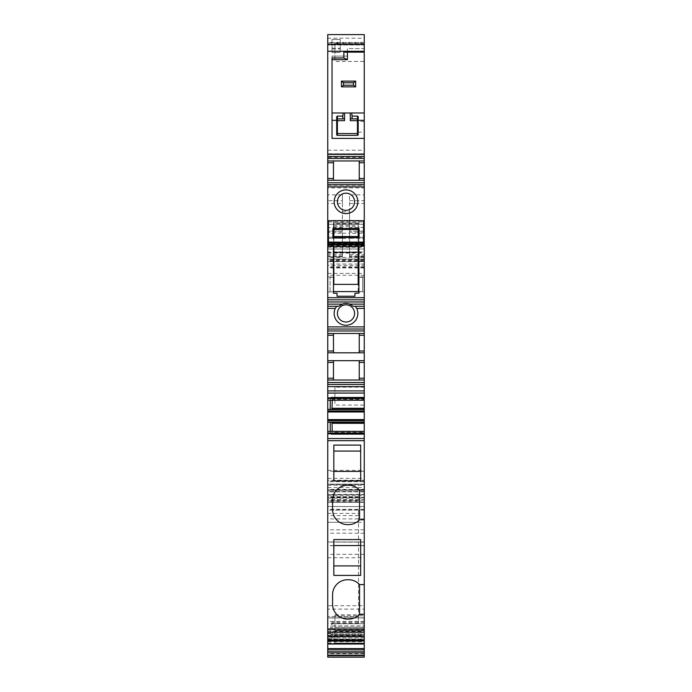 <?xml version="1.0" encoding="UTF-8"?>
<svg xmlns="http://www.w3.org/2000/svg" width="692" height="692" viewBox="0 0 692 692"><rect width="100%" height="100%" fill="white"/><g stroke="black" fill="none" stroke-linecap="round" stroke-linejoin="round"><path stroke-width="0.52" stroke-dasharray="3.46 2.59" d="M364.252 614.271L359.546 614.271A15.034 15.034 0 0 1 348.508 619.098L347.609 619.098A15.034 15.034 0 0 1 332.575 604.064L332.575 594.765A15.034 15.034 0 0 1 347.609 579.732L348.508 579.732A15.034 15.034 0 0 1 359.546 584.558L364.252 584.558M364.252 635.42L364.252 622.61L364.252 635.654L364.252 633.768L364.252 635.42L327.748 635.42L327.748 636.752L327.748 634.192L364.252 634.192M327.748 644.01L327.748 638.318L327.748 643.629L364.252 643.629L334.902 643.664L334.902 643.076L334.902 643.664L364.252 643.655L364.252 644.148L327.748 644.148L327.748 640.576L364.252 640.576L364.252 644.157L327.748 644.157L327.748 657.4L364.252 657.4L364.252 643.897M364.252 502.236L327.748 502.236L327.748 494.399L364.252 494.399L364.252 509.39L364.252 491.701L327.748 491.701L364.252 491.701L364.252 484.184L364.252 654.892L364.252 643.084L334.902 643.076L334.902 639.503L364.252 639.503L364.252 643.655L364.252 631.709L364.252 644.01M334.902 639.503L334.902 630.559L364.252 630.559L364.252 617.878L364.252 640.576M364.252 630.023L334.902 630.023L334.902 630.559L364.252 630.559L364.252 634.858L334.902 634.858M364.252 639.503L364.252 634.858M364.252 643.664L364.252 643.084L334.902 643.439L334.902 630.023M364.252 494.399L364.252 481.009L364.252 494.642L327.748 494.642L327.748 481.718L364.252 481.718M327.748 498.171L364.252 498.171L364.252 497.34L327.748 497.34L327.748 500.982L364.252 500.982L364.252 502.418L364.252 494.642M364.252 500.982L364.252 499.901L327.748 499.901M364.252 498.171L364.252 499.901M364.252 497.34L364.252 491.519L327.748 491.519L327.748 489.893L364.252 489.893L364.252 491.519M327.748 487.54L364.252 487.54L364.252 490.247L327.748 490.247L327.748 259.024L364.252 259.024L364.252 260.348L327.748 260.348M364.252 487.54L364.252 480.257L327.748 480.257M327.748 478.406L364.252 478.406L364.252 480.257M364.252 478.406L364.252 265.339L327.748 265.339M327.748 261.637L364.252 261.637L364.252 265.339M364.252 261.637L364.252 260.348M364.252 261.083L364.252 259.024L327.748 259.024L327.748 261.083L364.252 261.083L364.252 267.968L364.252 267.441L327.748 267.441L327.748 248.999L364.252 248.999L327.748 248.999L327.748 241.845L327.748 243.636L364.252 243.636L364.252 241.845L327.748 241.845L364.252 241.845L364.252 243.558L327.748 243.558M327.748 259.093L364.252 259.093L364.252 267.441M364.252 259.093L364.252 243.558M364.252 255.919L364.252 254.665L349.581 254.665L349.581 256.879L349.581 255.919L364.252 255.919L364.252 251.862L364.252 264.033L364.252 243.636M364.252 254.665L364.252 231.102L349.581 231.102L349.581 237.192L364.252 237.192L364.252 231.102L349.581 231.102L349.581 233.316L364.252 233.316M364.252 237.192L364.252 187.895L327.748 187.895L327.748 34.6L327.748 44.98L364.252 44.98L364.252 42.878L327.748 42.878M327.748 185.292L364.252 185.292L364.252 187.895M364.252 185.292L364.252 157.369L327.748 157.369M327.748 150.216L364.252 150.216L364.252 153.788L327.748 153.788L364.252 153.788L364.252 157.369M364.252 150.216L364.252 38.181L327.748 38.181M364.252 42.385L327.748 42.385L327.748 44.98L364.252 44.98L364.252 38.181M327.748 42.385L327.748 34.6L364.252 34.6L364.252 42.878M364.252 48.561L364.252 52.142L364.252 48.561L347.436 48.561L347.436 52.142L364.252 52.142L347.436 52.142L347.436 48.561L364.252 48.561M364.252 397.182L364.252 400.227L364.252 397.182L331.07 397.182L364.252 397.182M364.252 432.258L364.252 434.412L364.252 432.258L332.264 432.258L332.264 431.367M364.252 623.751L364.252 636.285L364.252 623.751L334.902 623.751L334.902 627.333L334.902 614.807L334.902 623.751L364.252 623.751L331.693 623.769L331.07 625.923L364.252 625.923M364.252 545.651L364.252 506.527L364.252 545.677L327.748 545.651L327.748 529.838L364.252 529.838M364.252 61.441L364.252 43.544L364.252 61.441L334.902 61.441L334.902 43.544L364.252 43.544M364.252 615.837L364.252 627.289L364.252 615.837L334.902 615.837L334.902 627.289L364.252 627.289M364.252 276.921L364.252 291.955L364.252 276.921L358.888 276.921L358.888 291.955L364.252 291.955M364.252 609.116L364.252 541.957L364.252 621.572L364.252 609.116L327.748 609.116L327.748 605.734L364.252 605.734M364.252 132.137L364.252 121.394L364.252 132.137L358.171 132.137L358.171 121.394L358.171 132.137M364.252 405.062L364.252 387.165L364.252 405.062L334.902 405.062L334.902 387.165L364.252 387.165M327.748 440.674L364.252 440.674M364.252 490.066L359.546 490.066A15.034 15.034 0 0 0 348.508 485.239L347.609 485.239A15.034 15.034 0 0 0 332.575 500.264L332.575 509.572A15.034 15.034 0 0 0 347.609 524.605L348.508 524.605A15.034 15.034 0 0 0 359.546 519.779L364.252 519.779M342.419 237.192L342.419 238.264L327.748 238.264L327.748 237.192L342.419 237.192L342.419 256.879L338.838 256.879L342.419 256.879L342.419 194.859L327.748 194.859L327.748 187.895M327.748 194.859L327.748 203.543L342.419 203.543L342.419 200.723L327.748 200.723M342.419 203.543L342.419 238.264L327.748 238.264L327.748 203.543M327.748 237.192L327.748 231.102L327.748 233.316L342.419 233.316M342.419 255.919L327.748 255.919L327.748 256.879L327.748 233.316M327.748 255.919L327.748 243.636M327.748 241.958L364.252 241.958L327.748 241.958M364.252 261.593L327.748 261.593L327.748 267.441M327.748 261.593L327.748 261.083M327.748 497.34L327.748 491.519M327.748 500.982L327.748 494.642M327.748 494.399L327.748 481.718M327.748 502.236L327.748 499.667L364.252 499.667M364.252 489.4L327.748 489.4L327.748 499.667M327.748 489.4L327.748 640.576M327.748 635.42L327.748 634.192M364.252 510.099L327.748 510.099L327.748 522.278L364.252 522.278M327.748 506.527L364.252 506.544L327.748 506.527M327.748 510.099L327.748 529.838M364.252 542.096L327.748 542.096L327.748 545.651M327.748 542.096L327.748 496.744L327.748 510.134L358.525 510.134L358.525 616.2L358.525 522.278L327.748 522.278L327.748 623.406L327.748 510.134M327.748 291.955L327.748 276.921L327.748 291.955L333.475 291.955L333.475 276.921L333.475 291.955M364.252 545.538L327.748 545.538L327.748 557.717L364.252 557.717M327.748 545.538L327.748 605.734M364.252 617.991L327.748 617.991L327.748 621.572L327.748 609.116M327.748 617.991L327.748 557.717M333.829 471.416L360.679 471.416L360.679 445.086L333.829 445.086L333.829 480.923M360.679 471.416L360.679 480.923M333.829 565.909L360.679 565.909L360.679 539.578L333.829 539.578L333.829 575.415M360.679 565.909L360.679 575.415M327.748 438.529L364.252 438.529M327.748 431.367L364.252 431.367M331.07 434.412L364.252 434.412L331.07 434.412L330.248 431.367M331.693 434.412L332.264 432.258M327.748 422.241L364.252 422.241M327.748 409.353L364.252 409.353M332.264 400.227L332.264 399.336L364.252 399.336M332.264 399.336L331.693 397.182M331.07 397.182L330.248 400.227L364.252 400.227M327.748 400.227L330.248 400.227M327.748 393.065L364.252 393.065M327.748 390.919L364.252 390.919M327.748 380.003L364.252 380.003M364.252 360.679L327.748 360.679M327.748 352.799L364.252 352.799M364.252 333.475L327.748 333.475M353.231 306.271L364.252 306.271M327.748 299.826L364.252 299.826M333.475 220.722L333.475 229.467M333.475 236.534L333.475 246.222M358.888 220.722L358.888 229.467M358.888 236.534L358.888 246.222M364.252 180.275L333.475 180.275L333.475 160.951L364.252 160.951M327.748 180.275L333.475 180.275M327.748 160.951L333.475 160.951M364.252 138.4L332.039 138.4L332.039 59.659L347.436 59.659L347.436 52.142L343.855 52.142M364.252 120.322L358.171 120.322M351.761 112.986L343.102 112.986M341.346 81.128L341.346 86.855L355.662 86.855L355.662 81.128L341.346 81.128M364.252 52.142L347.436 52.142M364.252 34.6L327.748 34.6L364.252 34.6M364.252 227.521L349.581 227.521L349.581 194.859L364.252 194.859M349.581 227.521L349.581 238.264L364.252 238.264L349.581 238.264L349.581 237.192M349.581 254.665L349.581 233.316M353.162 256.879L364.252 256.879L353.162 256.879M364.252 264.033L327.748 264.033M364.252 242.2L327.748 242.2L364.252 242.2M364.252 502.418L327.748 502.418L364.252 502.418M364.252 484.184L327.748 484.184L364.252 484.184M327.748 643.136L364.252 643.136M327.748 641.813L364.252 641.813M364.252 638.015L331.693 638.015L331.07 640.169L364.252 640.169M331.07 640.169L330.248 641.813L330.248 638.318L331.978 632.367L364.252 632.367M331.693 638.015L332.264 635.213L364.252 635.213M332.264 635.213L332.264 631.787L331.978 632.367L332.264 631.787L364.252 631.787M327.748 638.318L330.248 638.318M327.748 633.388L330.248 633.388L331.978 627.436L364.252 627.436M364.252 622.61L332.264 622.61L331.978 627.436M332.264 622.61L331.693 623.769M331.07 625.923L330.248 629.893L364.252 629.893M327.748 631.216L364.252 631.216M327.748 629.893L330.248 629.893L330.248 633.388M327.748 633.768L364.252 633.768M334.902 627.333L334.902 636.285L334.902 627.333L364.252 627.333L334.902 627.333M334.902 43.544L334.902 61.441M334.902 627.289L334.902 615.837M358.888 291.955L358.888 276.921M364.252 121.394L358.171 121.394M334.902 387.165L334.902 405.062M359.546 584.558L359.546 614.271M359.546 490.066L359.546 519.779M327.748 306.271L338.769 306.271M327.748 276.921L333.475 276.921M358.525 522.278L358.525 513.412L327.748 513.412M358.525 616.598L358.525 623.406L358.525 616.598L327.748 616.598L358.525 616.598M358.525 513.412L358.525 510.134M359.243 380.003L359.243 360.679M333.475 380.003L333.475 360.679M333.475 352.799L333.475 333.475M359.243 352.799L359.243 333.475M358.888 220.367L358.888 293.244L354.944 293.244L354.944 296.245L337.056 296.245L337.056 293.244L333.475 293.244L333.475 220.367L358.888 220.367M359.243 180.275L359.243 160.951M332.039 59.659L332.039 56.078L332.039 59.659L347.436 59.659L347.436 56.078L347.436 59.659L332.039 59.659L332.039 57.972M358.171 116.602L358.171 134.646A0.718 0.718 0 0 1 357.453 135.355L337.411 135.355A0.718 0.718 0 0 1 336.693 134.646L336.693 116.602M336.693 120.322L332.039 120.322M342.419 211.769L349.581 211.769L349.581 256.68L349.581 251.862L364.252 251.862M349.581 211.769L349.581 194.859M349.581 255.919L349.581 251.862M347.436 56.078L332.039 56.078L347.436 56.078M337.411 118.894A0.718 0.718 0 0 0 336.693 119.612A0.718 0.718 0 0 1 337.411 118.894L344.504 118.894M357.453 118.894L350.36 118.894M342.419 194.859L342.419 200.723M338.838 256.879L327.748 256.879M342.419 231.102L327.748 231.102L342.419 231.102M332.039 43.034L332.039 48.916L340.274 48.916L340.274 52.497L340.274 39.453L340.274 43.034L332.039 43.034L332.039 39.453L340.274 39.505M340.274 48.916L340.274 43.034M332.039 48.916L332.039 52.497L340.274 52.497L332.039 52.497L332.039 39.505M333.829 229.467L333.829 222.876L358.171 222.876L333.829 222.876L333.829 284.386M333.829 246.222L333.829 236.534M358.171 229.467L358.171 222.876L358.171 225.428L333.829 225.428M363.542 246.222L363.542 224.303L328.458 224.303L328.458 246.222M333.829 226.768L358.171 226.768L358.171 225.428M333.829 291.591L358.171 291.591L358.171 226.768M330.075 291.591L330.075 277.276L330.075 291.591L333.475 291.591M330.075 277.276L333.475 277.276M358.888 291.591L362.643 291.591L362.643 277.276L362.643 291.591M358.888 277.276L362.643 277.276M358.171 291.591L358.171 284.386M328.458 220.722L328.458 224.303L363.542 224.303L363.542 220.722L328.458 220.722M359.062 228.524L359.062 237.477M332.938 228.524L332.938 237.477M358.171 246.222L358.171 236.534M349.581 200.723L364.252 200.723M349.581 203.543L364.252 203.543M364.252 232.175L349.581 232.175M364.252 259.708L327.748 259.708M364.252 257.407L327.748 257.407M327.748 246.43L364.252 246.43M364.252 245.747L327.748 245.747M327.748 247.278L364.252 247.278M327.748 252.58L364.252 252.58M327.748 253.099L364.252 253.099M364.252 266.705L327.748 266.705M327.748 273.401L364.252 273.401M364.252 275.26L327.748 275.26M327.748 470.37L364.252 470.37M364.252 471.295L327.748 471.295M364.252 490.109L327.748 490.109M327.748 495.775L364.252 495.775M364.252 484.59L327.748 484.59M364.252 497.782L327.748 497.782M364.252 509.321L327.748 509.321M364.252 491.865L327.748 491.865M327.748 485.204L364.252 485.204M364.252 484.27L327.748 484.27M364.252 494.737L327.748 494.737M364.252 509.433L327.748 509.433M327.748 639.382L364.252 639.382M364.252 653.663L327.748 653.663M327.748 654.874L364.252 654.874L327.748 654.892M364.252 643.595L327.748 643.595M364.252 629.279L327.748 629.279M364.252 643.439L334.902 643.439M334.902 643.473L364.252 643.473M364.252 617.878L327.748 617.878L364.252 617.852M364.252 621.433L327.748 621.433M364.252 657.071L327.748 657.071M327.748 639.123L364.252 639.123M327.748 640.074L364.252 640.074M327.748 635.282L364.252 635.282M332.264 626.035L364.252 626.035M327.748 635.403L364.252 635.403M327.748 635.602L364.252 635.602M364.252 518.896L327.748 518.896M364.252 533.212L327.748 533.212M364.252 621.554L327.748 621.554M364.252 554.335L327.748 554.335M364.252 541.983L327.748 541.983L364.252 541.957M358.525 515.626L327.748 515.626M358.525 501.363L327.748 501.363M358.525 497.15L327.748 497.15M358.525 500.325L327.748 500.325M358.171 134.646A0.718 0.718 0 0 1 357.453 135.355M337.411 135.355A0.718 0.718 0 0 1 336.693 134.646M342.419 233.213L349.581 233.213M342.419 238.446L349.581 238.446M342.419 256.68L327.748 256.68M342.419 254.665L327.748 254.665M342.419 232.175L327.748 232.175M342.419 227.521L327.748 227.521M364.252 256.68L349.581 256.68M332.039 48.232L340.274 48.232M358.171 223.706L333.829 223.706M328.458 221.907L363.542 221.907M364.252 267.968L327.748 267.968M364.252 490.247L327.748 490.247M364.252 481.009L327.748 481.009M364.252 509.39L327.748 509.39M364.252 643.837L327.748 643.837M332.247 631.709L364.252 631.709M327.748 635.654L364.252 635.654M334.902 636.285L364.252 636.285M334.902 614.807L364.252 614.807M364.252 545.677L327.748 545.677M364.252 621.572L327.748 621.572M358.525 623.406L327.748 623.406M358.525 496.744L327.748 496.744M342.419 251.862L327.748 251.862M340.274 39.453L332.039 39.453"/><path stroke-width="1.04" d="M364.252 584.558L364.252 614.271L359.546 614.271A15.034 15.034 0 0 1 348.508 619.098L347.609 619.098A15.034 15.034 0 0 1 332.575 604.064L332.575 594.765A15.034 15.034 0 0 1 347.609 579.732L348.508 579.732A15.034 15.034 0 0 1 359.546 584.558L364.252 584.558L364.252 519.779L359.546 519.779A15.034 15.034 0 0 1 348.508 524.605L347.609 524.605A15.034 15.034 0 0 1 332.575 509.572L332.575 500.264A15.034 15.034 0 0 1 347.609 485.239L348.508 485.239A15.034 15.034 0 0 1 359.546 490.066L364.252 490.066L364.252 440.674L327.748 440.674L327.748 438.529L364.252 438.529L364.252 384.458L327.748 384.458L327.748 393.065L364.252 393.065M327.748 641.017L364.252 641.017L364.252 643.923L327.748 644.01L327.748 440.674M364.252 641.017L364.252 614.271M333.829 480.923L333.829 445.086L360.679 445.086L360.679 480.923L333.829 480.923M333.829 575.415L333.829 539.578L360.679 539.578L360.679 575.415L333.829 575.415M327.748 652.824L327.748 644.01L364.252 644.01L364.252 657.132L327.748 657.132L327.748 652.824L364.252 652.824M327.748 657.132L364.252 657.132M364.252 44.236L364.252 34.6L327.748 34.6L327.748 44.236L364.252 44.236L364.252 51.286L327.748 51.286L327.748 44.236M333.475 180.275L333.475 178.484L327.748 178.484L327.748 160.951L364.252 160.951L364.252 51.286M364.252 160.951L364.252 184.729L327.748 184.729L327.748 297.681L364.252 297.681L364.252 184.729M333.475 333.475L333.475 351.008L327.748 351.008L327.748 299.826L364.252 299.826L364.252 297.681M364.252 299.826L364.252 308.416L356.726 308.416A11.842 11.842 0 0 1 346 325.266A11.842 11.842 0 0 1 335.274 308.416L336.762 306.271L327.748 306.271M327.748 333.475L364.252 333.475L364.252 308.416M364.252 333.475L364.252 352.799L327.748 352.799L327.748 384.458M327.748 360.679L364.252 360.679L364.252 352.799M364.252 360.679L364.252 384.458M364.252 440.674L364.252 438.529M364.252 490.066L364.252 519.779M359.546 614.271L359.546 584.558M327.748 299.826L327.748 297.681M327.748 178.484L327.748 184.729M327.748 160.951L327.748 51.286M327.748 393.065L327.748 438.529M327.748 351.008L327.748 352.799M333.829 471.416L360.679 471.416M333.829 565.909L360.679 565.909M359.546 519.779L359.546 490.066M327.748 431.367L364.252 431.367M332.264 431.367L331.978 422.241M327.748 422.241L364.252 422.241M327.748 409.353L364.252 409.353M332.264 400.227L331.978 409.353M327.748 400.227L364.252 400.227M364.252 390.919L327.748 390.919M327.748 382.512L364.252 382.512M327.748 380.003L364.252 380.003M359.243 360.679L359.243 380.003M359.243 333.475L359.243 352.799M327.748 330.966L364.252 330.966M356.726 308.416L355.238 306.271L364.252 306.271M336.762 306.271L338.769 306.271L342.289 304.125A10.017 10.017 0 0 1 349.711 304.125L353.231 306.271L355.238 306.271M346 213.594A11.842 11.842 0 0 1 334.158 201.753A11.842 11.842 0 0 1 346 189.911A11.842 11.842 0 0 1 357.842 201.753A11.842 11.842 0 0 1 346 213.594M333.475 246.222L333.475 293.244L337.056 293.244L337.056 296.245L354.944 296.245L354.944 293.244L358.888 293.244L358.888 246.222M358.888 220.722L333.475 220.722M333.475 229.467L333.475 236.534M358.888 229.467L358.888 236.534M327.748 182.783L364.252 182.783M327.748 180.275L364.252 180.275M364.252 178.484L359.243 178.484L359.243 180.275M359.243 178.484L359.243 162.741L364.252 162.741M359.243 160.951L359.243 162.741M327.748 158.442L364.252 158.442M364.252 138.4L332.039 138.4L332.039 57.972L343.855 57.972L343.855 52.142L347.436 52.142L347.436 59.633L343.855 57.972M364.252 52.142L347.436 52.142M342.817 116.109L342.834 118.894L344.504 118.894L344.564 120.685L344.564 112.986L332.039 112.986L343.102 112.986L342.817 116.109L337.411 116.109L336.693 116.602L336.693 134.646A0.718 0.718 0 0 0 337.411 135.355L357.453 135.355A0.718 0.718 0 0 0 358.171 134.646L358.171 120.322L364.252 120.322M336.693 120.322L332.039 120.322M358.171 120.322L358.171 116.602L357.453 116.109L352.046 116.109L352.029 118.894L357.453 118.894A0.718 0.718 0 0 1 358.171 119.612A0.718 0.718 0 0 0 357.453 118.894L357.453 116.109M344.564 112.986L364.252 112.986L351.761 112.986L352.046 116.109M327.748 651.163L364.252 651.163M333.475 178.484L333.475 160.951M330.248 431.367L330.248 422.241M330.248 409.353L330.248 400.227M333.475 360.679L333.475 380.003M333.475 351.008L333.475 352.799M333.829 451.063L360.679 451.063M333.829 545.556L360.679 545.556M346 304.835A8.589 8.589 0 0 0 337.411 313.424A8.589 8.589 0 0 0 346 322.022A8.589 8.589 0 0 0 354.589 313.424A8.589 8.589 0 0 0 346 304.835M346 210.342A8.589 8.589 0 0 0 354.589 201.753A8.589 8.589 0 0 0 346 193.163A8.589 8.589 0 0 0 337.411 201.753A8.589 8.589 0 0 0 346 210.342M347.436 59.659L332.039 59.659M352.029 118.894L350.36 118.894L350.299 120.685L350.299 112.986M341.528 86.855L341.346 81.128L343.492 82.772L343.492 85.22L341.528 86.855L355.662 86.855L355.662 81.128L341.528 81.128M336.693 119.612A0.718 0.718 0 0 1 337.411 118.894L342.834 118.894M355.489 86.855L353.517 85.22L353.517 82.772L355.489 81.128M353.517 82.772L343.492 82.772M353.517 85.22L343.492 85.22M333.829 229.467L358.171 229.467L358.171 236.534L333.829 236.534L333.829 229.467L332.938 229.467M333.829 284.386L333.829 252.312L358.171 252.312L358.171 284.386L333.829 284.386M358.171 252.312L358.171 246.637L333.829 246.637L333.829 252.312M333.829 246.637L328.458 246.222L328.458 220.722L363.542 220.722L363.542 244.259L328.458 244.259M333.475 291.591L358.888 291.591M358.171 277.276L358.888 277.276M358.171 229.467L359.062 229.467M359.062 228.524L332.938 228.524L332.938 237.477L359.062 237.477L359.062 228.524M333.829 236.534L332.938 236.534M358.171 236.534L359.062 236.534M358.171 246.637L363.542 246.222L363.542 244.259M327.748 628.942L364.252 628.942M364.252 632.246L327.748 632.246M327.748 433.746L364.252 433.746M327.748 433.071L364.252 433.071M332.264 423.314L364.252 423.314M327.748 422.068L364.252 422.068M327.748 420.624L364.252 420.624M327.748 419.594L364.252 419.594M327.748 411.991L364.252 411.991M327.748 410.97L364.252 410.97M327.748 409.526L364.252 409.526M332.264 408.28L364.252 408.28M327.748 398.523L364.252 398.523M327.748 397.848L364.252 397.848M364.252 386.594L327.748 386.594M364.252 378.213L359.243 378.213M359.243 362.461L364.252 362.461M364.252 351.008L359.243 351.008M359.243 335.265L364.252 335.265M327.748 329.02L364.252 329.02M364.252 326.883L327.748 326.883M335.274 308.416L327.748 308.416M349.711 304.125L364.252 304.125M327.748 301.971L364.252 301.971M327.748 304.125L342.289 304.125M364.252 186.875L327.748 186.875M327.748 156.496L364.252 156.496M364.252 154.359L327.748 154.359M327.748 655.627L364.252 655.627M327.748 649.338L364.252 649.338M327.748 648.62L364.252 648.62M327.748 639.936L364.252 639.936M327.748 636.588L364.252 636.588M327.748 162.741L333.475 162.741M333.475 378.213L327.748 378.213M327.748 362.461L333.475 362.461M327.748 335.265L333.475 335.265M358.171 120.685L357.453 120.685L357.453 133.565L337.411 133.565L337.411 120.685L336.693 120.685M358.171 119.612A0.718 0.718 0 0 0 357.453 118.894L357.453 120.685L350.299 120.685M344.564 120.685L337.411 120.685L337.411 116.109M358.171 133.565L357.453 133.565L357.453 135.355M336.693 133.565L337.411 133.565L337.411 135.355M328.458 244.977L363.542 244.977M328.458 242.849L363.542 242.849M327.748 636.752L364.252 636.752"/></g></svg>
